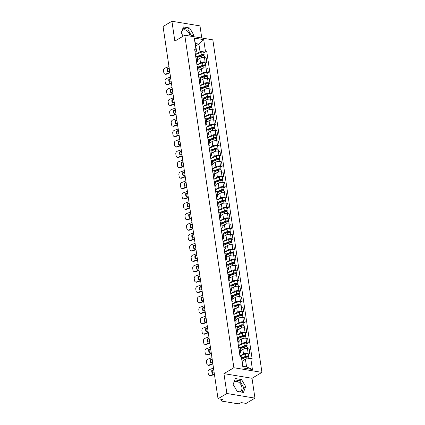 <?xml version="1.0" encoding="UTF-8"?>
<svg xmlns="http://www.w3.org/2000/svg" width="425" height="425" viewBox="0 0 425 425"><rect width="100%" height="100%" fill="white"/><g stroke="black" fill="none" stroke-linecap="round" stroke-linejoin="round"><path stroke-width="0.64" d="M233.893 382.399A5.642 3.937 -120.7 0 1 234.637 381.751A5.642 3.937 -120.7 0 1 239.031 382.447A5.642 3.937 -120.7 0 1 241.899 387.324A5.642 3.937 -120.7 0 1 240.407 391.446A5.642 3.937 -120.7 0 1 239.53 391.786M181.974 30.818A5.642 3.937 -120.7 0 1 182.723 30.17A5.642 3.937 -120.7 0 1 187.112 30.866A5.642 3.937 -120.7 0 1 189.986 35.742A5.642 3.937 -120.7 0 1 190.023 36.077M201.774 38.022L199.984 25.898L171.913 21.25L163.062 26.515L218.03 398.762L226.881 393.492L254.947 398.14L252.014 378.282L261.938 372.38L212.835 39.854L184.769 35.206L233.872 367.731L223.948 373.633L226.881 393.492M254.947 398.14L246.096 403.41L241.129 402.587L239.748 403.405A1.445 0.526 171.6 0 1 237.734 403.75L221.85 401.12A1.445 0.526 171.6 0 1 221.308 400.802L221.08 399.266M171.913 21.25L174.845 41.108L184.769 35.206M221.457 399.325L221.616 400.403L222.998 399.58L218.03 398.762M221.616 400.403A1.445 0.526 171.6 0 0 221.308 400.802M239.939 355.964L243.482 353.855A3.326 1.206 -8.4 0 1 248.115 353.069L249.826 353.35L249.178 348.952L247.467 348.67A3.326 1.206 171.6 0 0 242.834 349.462L240.492 350.853M245.979 345.929L246.038 346.343A0.866 0.313 -8.4 0 0 246.224 346.104A0.866 0.313 -8.4 0 0 245.735 345.897A0.866 0.313 -8.4 0 0 244.858 346.04L240.061 347.958A3.326 1.206 171.6 0 0 238.818 347.236L239.472 351.634A3.326 1.206 -8.4 0 1 240.715 352.368A3.326 1.206 -8.4 0 1 240.003 353.281L239.578 353.531M248.37 354.216L249.826 353.35M238.404 345.573L241.952 343.464A3.326 1.206 -8.4 0 1 246.58 342.672L248.29 342.954L247.642 338.555L245.932 338.273A3.326 1.206 171.6 0 0 241.299 339.065L238.956 340.457M237.761 341.211L237.936 341.238A3.326 1.206 -8.4 0 1 239.179 341.971A3.326 1.206 -8.4 0 1 238.468 342.885L238.042 343.14M246.84 343.82L248.29 342.954M239.179 341.971L238.526 337.572A3.326 1.206 171.6 0 0 237.283 336.839L237.113 336.812M236.868 335.176L240.417 333.067A3.326 1.206 -8.4 0 1 245.044 332.276L246.755 332.562L246.107 328.164L244.396 327.877A3.326 1.206 171.6 0 0 239.764 328.668L237.421 330.066M236.226 330.815L236.401 330.847A3.326 1.206 -8.4 0 1 237.644 331.574A3.326 1.206 -8.4 0 1 236.932 332.488L236.512 332.743M245.305 333.423L246.755 332.562M242.909 325.141L242.967 325.55A0.866 0.313 -8.4 0 0 243.153 325.311A0.866 0.313 -8.4 0 0 242.664 325.104A0.866 0.313 -8.4 0 0 241.788 325.247L236.991 327.165A3.326 1.206 171.6 0 0 235.748 326.448L235.577 326.416M235.333 324.78L238.882 322.671A3.326 1.206 -8.4 0 1 243.509 321.879L245.22 322.166L244.572 317.767L242.861 317.48A3.326 1.206 171.6 0 0 238.228 318.272L235.886 319.669M234.69 320.418L234.866 320.45A3.326 1.206 -8.4 0 1 236.109 321.178A3.326 1.206 -8.4 0 1 235.397 322.092L234.977 322.347M243.769 323.027L245.22 322.166M241.373 314.744L241.437 315.153A0.866 0.313 -8.4 0 0 241.618 314.92A0.866 0.313 -8.4 0 0 241.129 314.707A0.866 0.313 -8.4 0 0 240.252 314.851L235.455 316.774A3.326 1.206 171.6 0 0 234.212 316.051L234.042 316.019M233.798 314.383L237.347 312.274A3.326 1.206 -8.4 0 1 241.974 311.483L243.684 311.769L243.036 307.371L241.326 307.089A3.326 1.206 171.6 0 0 236.693 307.875L234.35 309.272M233.155 310.022L233.33 310.053A3.326 1.206 -8.4 0 1 234.573 310.787A3.326 1.206 -8.4 0 1 233.867 311.7L233.442 311.95M242.234 312.635L243.684 311.769M234.573 310.787L233.925 306.388A3.326 1.206 171.6 0 0 232.682 305.655L232.507 305.628M232.262 303.987L235.811 301.877A3.326 1.206 -8.4 0 1 240.438 301.091L242.149 301.373L241.501 296.974L239.79 296.692A3.326 1.206 171.6 0 0 235.158 297.479L232.815 298.876M231.62 299.63L231.795 299.657A3.326 1.206 -8.4 0 1 233.038 300.39A3.326 1.206 -8.4 0 1 232.332 301.304L231.907 301.553M240.699 302.239L242.149 301.373M238.303 293.951L238.367 294.366A0.866 0.313 -8.4 0 0 238.547 294.127A0.866 0.313 -8.4 0 0 238.058 293.919A0.866 0.313 -8.4 0 0 237.182 294.063L232.385 295.981A3.326 1.206 171.6 0 0 231.147 295.258L230.972 295.232M230.727 293.59L234.276 291.486A3.326 1.206 -8.4 0 1 238.903 290.695L240.614 290.976L239.966 286.578L238.255 286.296A3.326 1.206 171.6 0 0 233.623 287.087L231.28 288.479M230.084 289.234L230.26 289.26A3.326 1.206 -8.4 0 1 231.503 289.993A3.326 1.206 -8.4 0 1 230.796 290.907L230.371 291.157M239.163 291.842L240.614 290.976M231.503 289.993L230.855 285.595A3.326 1.206 171.6 0 0 229.612 284.862L229.436 284.835M229.192 283.199L232.741 281.09A3.326 1.206 -8.4 0 1 237.368 280.298L239.078 280.58L238.43 276.186L236.72 275.899A3.326 1.206 171.6 0 0 232.093 276.691L229.744 278.083M228.549 278.837L228.724 278.864A3.326 1.206 -8.4 0 1 229.968 279.597A3.326 1.206 -8.4 0 1 229.261 280.511L228.836 280.766M237.628 281.446L239.078 280.58M235.232 273.158L235.296 273.572A0.866 0.313 -8.4 0 0 235.477 273.333A0.866 0.313 -8.4 0 0 234.988 273.126A0.866 0.313 -8.4 0 0 234.111 273.27L229.314 275.188A3.326 1.206 171.6 0 0 228.076 274.47L227.901 274.438M227.657 272.802L231.205 270.693A3.326 1.206 -8.4 0 1 235.833 269.902L237.543 270.188L236.895 265.79L235.184 265.503A3.326 1.206 171.6 0 0 230.557 266.294L228.209 267.692M227.014 268.441L227.189 268.473A3.326 1.206 -8.4 0 1 228.432 269.2A3.326 1.206 -8.4 0 1 227.726 270.114L227.301 270.369M236.093 271.049L237.543 270.188M233.697 262.767L233.761 263.176A0.866 0.313 -8.4 0 0 233.941 262.942A0.866 0.313 -8.4 0 0 233.452 262.73A0.866 0.313 -8.4 0 0 232.576 262.873L227.779 264.796A3.326 1.206 171.6 0 0 226.541 264.074L226.366 264.042M226.121 262.406L229.67 260.297A3.326 1.206 -8.4 0 1 234.297 259.505L236.008 259.792L235.36 255.393L233.649 255.112A3.326 1.206 171.6 0 0 229.022 255.898L226.674 257.295M225.478 258.044L225.654 258.076A3.326 1.206 -8.4 0 1 226.897 258.809A3.326 1.206 -8.4 0 1 226.19 259.723L225.765 259.973M234.558 260.658L236.008 259.792M226.897 258.809L226.249 254.41A3.326 1.206 171.6 0 0 225.006 253.677L224.83 253.645M224.591 252.009L228.135 249.9A3.326 1.206 -8.4 0 1 232.762 249.114L234.472 249.395L233.824 244.997L232.114 244.715A3.326 1.206 171.6 0 0 227.487 245.501L225.138 246.898M223.943 247.653L224.118 247.679A3.326 1.206 -8.4 0 1 225.362 248.413A3.326 1.206 -8.4 0 1 224.655 249.326L224.23 249.576M233.022 250.261L234.472 249.395M230.626 241.974L230.69 242.388A0.866 0.313 -8.4 0 0 230.876 242.149A0.866 0.313 -8.4 0 0 230.382 241.942A0.866 0.313 -8.4 0 0 229.505 242.085L224.713 244.003A3.326 1.206 171.6 0 0 223.47 243.281L223.295 243.254M223.056 241.613L226.599 239.503A3.326 1.206 -8.4 0 1 231.227 238.717L232.942 238.999L232.289 234.6L230.578 234.318A3.326 1.206 171.6 0 0 225.951 235.11L223.603 236.502M222.408 237.256L222.583 237.283A3.326 1.206 -8.4 0 1 223.826 238.016A3.326 1.206 -8.4 0 1 223.12 238.93L222.695 239.179M231.487 239.865L232.942 238.999M229.091 231.577L229.155 231.992A0.866 0.313 -8.4 0 0 229.341 231.752A0.866 0.313 -8.4 0 0 228.847 231.545A0.866 0.313 -8.4 0 0 227.97 231.689L223.178 233.607A3.326 1.206 171.6 0 0 221.935 232.884L221.76 232.857M221.521 231.221L225.064 229.112A3.326 1.206 -8.4 0 1 229.691 228.321L231.407 228.602L230.754 224.203L229.043 223.922A3.326 1.206 171.6 0 0 224.416 224.713L222.068 226.105M220.873 226.86L221.048 226.886A3.326 1.206 -8.4 0 1 222.291 227.619A3.326 1.206 -8.4 0 1 221.584 228.533L221.159 228.788M229.952 229.468L231.407 228.602M222.291 227.619L221.643 223.221A3.326 1.206 171.6 0 0 220.4 222.488L220.224 222.461M219.985 220.825L223.529 218.716A3.326 1.206 -8.4 0 1 228.156 217.924L229.872 218.211L229.218 213.812L227.508 213.525A3.326 1.206 171.6 0 0 222.881 214.317L220.532 215.714M219.337 216.463L219.512 216.495A3.326 1.206 -8.4 0 1 220.756 217.223A3.326 1.206 -8.4 0 1 220.049 218.137L219.624 218.392M228.416 219.072L229.872 218.211M226.02 210.789L226.084 211.198A0.866 0.313 -8.4 0 0 226.27 210.959A0.866 0.313 -8.4 0 0 225.776 210.752A0.866 0.313 -8.4 0 0 224.899 210.896L220.107 212.813A3.326 1.206 171.6 0 0 218.864 212.096L218.689 212.064M218.45 210.428L221.993 208.319A3.326 1.206 -8.4 0 1 226.621 207.528L228.337 207.814L227.683 203.416L225.972 203.129A3.326 1.206 171.6 0 0 221.345 203.92L218.997 205.317M217.802 206.067L217.977 206.098A3.326 1.206 -8.4 0 1 219.22 206.826A3.326 1.206 -8.4 0 1 218.514 207.74L218.089 207.995M226.881 208.675L228.337 207.814M224.485 200.393L224.549 200.807A0.866 0.313 -8.4 0 0 224.735 200.568A0.866 0.313 -8.4 0 0 224.241 200.361A0.866 0.313 -8.4 0 0 223.364 200.504L218.572 202.422A3.326 1.206 171.6 0 0 217.329 201.7L217.154 201.668M216.915 200.032L220.458 197.923A3.326 1.206 -8.4 0 1 225.085 197.136L226.801 197.418L226.148 193.019L224.437 192.738A3.326 1.206 171.6 0 0 219.81 193.524L217.462 194.921M216.272 195.67L216.442 195.702A3.326 1.206 -8.4 0 1 217.685 196.435A3.326 1.206 -8.4 0 1 216.978 197.349L216.553 197.598M225.346 198.284L226.801 197.418M217.685 196.435L217.037 192.036A3.326 1.206 171.6 0 0 215.794 191.303L215.618 191.277M215.379 189.635L218.923 187.526A3.326 1.206 -8.4 0 1 223.55 186.74L225.266 187.021L224.613 182.623L222.902 182.341A3.326 1.206 171.6 0 0 218.275 183.127L215.927 184.524M214.737 185.279L214.907 185.305A3.326 1.206 -8.4 0 1 216.15 186.038A3.326 1.206 -8.4 0 1 215.443 186.952L215.018 187.202M223.81 187.887L225.266 187.021M221.42 179.6L221.478 180.014A0.866 0.313 -8.4 0 0 221.664 179.775A0.866 0.313 -8.4 0 0 221.17 179.568A0.866 0.313 -8.4 0 0 220.293 179.711L215.502 181.629A3.326 1.206 171.6 0 0 214.258 180.907L214.083 180.88M213.844 179.244L217.387 177.135A3.326 1.206 -8.4 0 1 222.02 176.343L223.731 176.625L223.083 172.226L221.367 171.944A3.326 1.206 171.6 0 0 216.739 172.736L214.391 174.128M213.201 174.882L213.371 174.909A3.326 1.206 -8.4 0 1 214.614 175.642A3.326 1.206 -8.4 0 1 213.908 176.556L213.483 176.811M222.275 177.491L223.731 176.625M214.614 175.642L213.966 171.243A3.326 1.206 171.6 0 0 212.723 170.51L212.548 170.483M212.309 168.847L215.852 166.738A3.326 1.206 -8.4 0 1 220.485 165.947L222.195 166.228L221.547 161.835L219.831 161.548A3.326 1.206 171.6 0 0 215.204 162.339L212.856 163.737M211.666 164.486L211.836 164.512A3.326 1.206 -8.4 0 1 213.079 165.245A3.326 1.206 -8.4 0 1 212.373 166.159L211.947 166.414M220.74 167.094L222.195 166.228M218.349 158.807L218.407 159.221A0.866 0.313 -8.4 0 0 218.593 158.982A0.866 0.313 -8.4 0 0 218.099 158.775A0.866 0.313 -8.4 0 0 217.223 158.918L212.431 160.836A3.326 1.206 171.6 0 0 211.188 160.119L211.012 160.087M210.773 158.451L214.317 156.342A3.326 1.206 -8.4 0 1 218.949 155.55L220.66 155.837L220.012 151.438L218.296 151.151A3.326 1.206 171.6 0 0 213.669 151.943L211.321 153.34M210.131 154.089L210.301 154.121A3.326 1.206 -8.4 0 1 211.544 154.849A3.326 1.206 -8.4 0 1 210.837 155.762L210.412 156.018M219.204 156.697L220.66 155.837M216.814 148.415L216.872 148.824A0.866 0.313 -8.4 0 0 217.058 148.591A0.866 0.313 -8.4 0 0 216.569 148.378A0.866 0.313 -8.4 0 0 215.693 148.522L210.896 150.445A3.326 1.206 171.6 0 0 209.653 149.722L209.477 149.69M209.238 148.054L212.782 145.945A3.326 1.206 -8.4 0 1 217.414 145.153L219.125 145.44L218.477 141.042L216.761 140.76A3.326 1.206 171.6 0 0 212.133 141.546L209.785 142.943M208.595 143.692L208.765 143.724A3.326 1.206 -8.4 0 1 210.014 144.458A3.326 1.206 -8.4 0 1 209.302 145.371L208.877 145.621M217.669 146.306L219.125 145.44M210.014 144.458L209.36 140.059A3.326 1.206 171.6 0 0 208.117 139.326L207.942 139.299M207.703 137.657L211.246 135.548A3.326 1.206 -8.4 0 1 215.879 134.762L217.589 135.044L216.941 130.645L215.225 130.363A3.326 1.206 171.6 0 0 210.598 131.15L208.255 132.547M207.06 133.301L207.235 133.328A3.326 1.206 -8.4 0 1 208.478 134.061A3.326 1.206 -8.4 0 1 207.767 134.975L207.342 135.224M216.134 135.91L217.589 135.044M213.743 127.622L213.802 128.037A0.866 0.313 -8.4 0 0 213.988 127.797A0.866 0.313 -8.4 0 0 213.499 127.59A0.866 0.313 -8.4 0 0 212.622 127.734L207.825 129.652A3.326 1.206 171.6 0 0 206.582 128.929L206.412 128.903M206.167 127.261L209.711 125.152A3.326 1.206 -8.4 0 1 214.343 124.366L216.054 124.647L215.406 120.248L213.69 119.967A3.326 1.206 171.6 0 0 209.063 120.758L206.72 122.15M205.525 122.905L205.7 122.931A3.326 1.206 -8.4 0 1 206.943 123.664A3.326 1.206 -8.4 0 1 206.231 124.578L205.806 124.828M214.598 125.513L216.054 124.647M212.208 117.226L212.266 117.64A0.866 0.313 -8.4 0 0 212.452 117.401A0.866 0.313 -8.4 0 0 211.963 117.194A0.866 0.313 -8.4 0 0 211.087 117.337L206.29 119.255A3.326 1.206 171.6 0 0 205.047 118.532L204.877 118.506M204.632 116.87L208.176 114.761A3.326 1.206 -8.4 0 1 212.808 113.969L214.519 114.251L213.871 109.852L212.16 109.57A3.326 1.206 171.6 0 0 207.528 110.362L205.185 111.754M203.989 112.508L204.165 112.535A3.326 1.206 -8.4 0 1 205.408 113.268A3.326 1.206 -8.4 0 1 204.696 114.182L204.271 114.437M213.063 115.117L214.519 114.251M205.408 113.268L204.754 108.869A3.326 1.206 171.6 0 0 203.511 108.136L203.341 108.109M203.097 106.473L206.64 104.364A3.326 1.206 -8.4 0 1 211.273 103.573L212.983 103.859L212.335 99.461L210.625 99.174A3.326 1.206 171.6 0 0 205.992 99.965L203.649 101.363M202.454 102.112L202.629 102.143A3.326 1.206 -8.4 0 1 203.873 102.871A3.326 1.206 -8.4 0 1 203.161 103.785L202.736 104.04M211.528 104.72L212.983 103.859M209.137 96.438L209.196 96.847A0.866 0.313 -8.4 0 0 209.382 96.608A0.866 0.313 -8.4 0 0 208.893 96.401A0.866 0.313 -8.4 0 0 208.016 96.544L203.219 98.467A3.326 1.206 171.6 0 0 201.976 97.745L201.806 97.713M201.562 96.077L205.11 93.968A3.326 1.206 -8.4 0 1 209.738 93.176L211.448 93.463L210.8 89.064L209.089 88.777A3.326 1.206 171.6 0 0 204.457 89.569L202.114 90.966M200.919 91.715L201.094 91.747A3.326 1.206 -8.4 0 1 202.337 92.475A3.326 1.206 -8.4 0 1 201.625 93.388L201.206 93.643M209.998 94.323L211.448 93.463M207.602 86.041L207.66 86.456A0.866 0.313 -8.4 0 0 207.846 86.217A0.866 0.313 -8.4 0 0 207.357 86.009A0.866 0.313 -8.4 0 0 206.481 86.153L201.684 88.071A3.326 1.206 171.6 0 0 200.441 87.348L200.271 87.316M200.026 85.68L203.575 83.571A3.326 1.206 -8.4 0 1 208.202 82.785L209.913 83.066L209.265 78.668L207.554 78.386A3.326 1.206 171.6 0 0 202.922 79.172L200.579 80.569M199.383 81.324L199.559 81.35A3.326 1.206 -8.4 0 1 200.802 82.083A3.326 1.206 -8.4 0 1 200.09 82.997L199.67 83.247M208.462 83.932L209.913 83.066M200.802 82.083L200.154 77.685A3.326 1.206 171.6 0 0 198.905 76.952L198.735 76.925M198.491 75.283L202.04 73.174A3.326 1.206 -8.4 0 1 206.667 72.388L208.377 72.67L207.729 68.271L206.019 67.989A3.326 1.206 171.6 0 0 201.386 68.776L199.043 70.173M197.848 70.927L198.023 70.954A3.326 1.206 -8.4 0 1 199.267 71.687A3.326 1.206 -8.4 0 1 198.56 72.601L198.135 72.85M206.927 73.536L208.377 72.67M204.531 65.248L204.595 65.662A0.866 0.313 -8.4 0 0 204.776 65.423A0.866 0.313 -8.4 0 0 204.287 65.216A0.866 0.313 -8.4 0 0 203.41 65.36L198.613 67.278A3.326 1.206 171.6 0 0 197.375 66.555L197.2 66.528M196.956 64.892L200.504 62.783A3.326 1.206 -8.4 0 1 205.132 61.992L206.842 62.273L206.194 57.874L204.483 57.593A3.326 1.206 171.6 0 0 199.851 58.384L197.508 59.776M196.313 60.531L196.488 60.557A3.326 1.206 -8.4 0 1 197.731 61.29A3.326 1.206 -8.4 0 1 197.025 62.204L196.6 62.459M205.392 63.139L206.842 62.273M197.731 61.29L197.083 56.892A3.326 1.206 171.6 0 0 195.84 56.158L195.665 56.132M245.438 359.221L250.771 358.307L252.423 369.506L242.994 367.944L241.342 356.745L243.089 366.308L246.569 366.881L245.438 359.221L242.319 361.075M195.782 45.943L198.905 44.088L195.426 43.509L196.557 51.175L195.941 49.279L194.618 49.061L240.024 356.527L241.342 356.745M195.941 49.279L194.283 38.08L203.713 39.647L205.371 50.841L200.037 51.749L198.905 44.088L203.713 39.647M250.771 358.307L252.089 358.53L206.688 51.058L205.371 50.841M261.938 372.38L233.872 367.731M252.014 378.282L223.948 373.633M235.312 378.537L233.134 384.45L237.214 391.398L243.467 392.434L245.645 386.527L241.57 379.578L235.312 378.537M193.12 36.587L193.731 34.94L189.651 27.992L183.398 26.956L181.22 32.868L183.154 36.167M195.42 54.496L200.037 51.749M196.557 51.175L195.064 52.062M203.857 52.742L206.688 51.058M252.423 369.506L246.569 366.881M242.994 367.944L243.089 366.308M195.426 43.509L194.283 38.08M242.091 392.211L243.775 387.637L239.7 380.688L234.823 379.881M239.7 380.688L241.57 379.578M243.775 387.637L245.645 386.527M191.744 36.359L187.781 29.102L182.904 28.294M187.781 29.102L189.651 27.992M191.861 36.051L193.731 34.94M214.173 372.672L212.303 373.362A4.484 3.618 113.7 0 1 211.841 370.233L212.351 370.457L213.77 369.931M213.711 369.543L211.841 370.233M212.633 373.246A4.484 3.618 113.7 0 1 212.351 370.457M214.428 374.398L210.933 375.689A2.167 1.748 113.7 0 1 209.764 375.673L209.254 375.45A2.167 1.748 -66.3 0 0 210.423 375.466L210.933 375.689M213.499 368.077L209.552 369.532A2.167 1.748 -66.3 0 0 208.043 372.199L208.33 374.127A2.167 1.748 -66.3 0 0 209.254 375.45M214.375 374.005L210.423 375.466M242.006 358.96L246.006 357.361A1.806 0.659 -8.4 0 1 247.833 357.064A1.806 0.659 -8.4 0 1 248.859 357.494L249.023 358.61M241.836 358.259L246.394 356.437A0.866 0.313 -8.4 0 1 247.27 356.293A0.866 0.313 -8.4 0 1 247.759 356.501A0.866 0.313 -8.4 0 1 247.573 356.74L247.621 357.058M241.708 357.882L245.841 356.23A1.806 0.659 -8.4 0 1 247.669 355.927A1.806 0.659 -8.4 0 1 248.689 356.362A1.806 0.659 -8.4 0 1 248.306 356.862L248.343 357.133M239.95 356.044L245.485 353.828A1.806 0.659 -8.4 0 1 247.313 353.531A1.806 0.659 -8.4 0 1 248.333 353.961L248.689 356.362M247.515 356.325L247.573 356.74L248.306 356.862M212.643 362.281L210.768 362.971A4.484 3.618 113.7 0 1 210.306 359.837L210.816 360.06L212.234 359.534M212.176 359.146L210.306 359.837M211.097 362.849A4.484 3.618 113.7 0 1 210.816 360.06M212.893 364.002L209.398 365.293A2.167 1.748 113.7 0 1 208.229 365.277L207.719 365.054A2.167 1.748 -66.3 0 0 208.887 365.07L209.398 365.293M211.963 357.68L208.016 359.136A2.167 1.748 -66.3 0 0 206.508 361.803L206.794 363.736A2.167 1.748 -66.3 0 0 207.719 365.054M212.84 363.609L208.887 365.07M211.108 351.884L209.238 352.575A4.484 3.618 113.7 0 1 208.771 349.44L209.281 349.663L210.699 349.143M210.646 348.75L208.771 349.44M209.562 352.453A4.484 3.618 113.7 0 1 209.281 349.663M211.358 353.605L207.862 354.896A2.167 1.748 113.7 0 1 206.693 354.886L206.183 354.657A2.167 1.748 -66.3 0 0 207.352 354.673L207.862 354.896M210.428 347.283L206.481 348.744A2.167 1.748 -66.3 0 0 204.972 351.406L205.259 353.34A2.167 1.748 -66.3 0 0 206.183 354.657M211.305 353.217L207.352 354.673M209.573 341.487L207.703 342.178A4.484 3.618 113.7 0 1 207.235 339.044L207.745 339.272L209.164 338.746M209.111 338.353L207.235 339.044M208.027 342.056A4.484 3.618 113.7 0 1 207.745 339.272M209.828 343.209L206.327 344.5A2.167 1.748 113.7 0 1 205.158 344.489L204.653 344.266A2.167 1.748 -66.3 0 0 205.822 344.277L206.327 344.5M208.893 336.887L204.946 338.348A2.167 1.748 -66.3 0 0 203.437 341.009L203.724 342.943A2.167 1.748 -66.3 0 0 204.653 344.266M209.769 342.821L205.822 344.277M240.167 348.686L244.471 346.965A1.806 0.659 -8.4 0 1 246.298 346.667A1.806 0.659 -8.4 0 1 247.323 347.098L247.557 348.686M239.843 347.618L244.306 345.833A1.806 0.659 -8.4 0 1 246.133 345.536A1.806 0.659 -8.4 0 1 247.153 345.966A1.806 0.659 -8.4 0 1 246.771 346.465L246.038 346.343L246.086 346.662M238.414 345.647L243.95 343.432A1.806 0.659 -8.4 0 1 245.778 343.134A1.806 0.659 -8.4 0 1 246.798 343.57L247.153 345.966M246.771 346.465L246.808 346.736M238.632 338.289L242.935 336.568A1.806 0.659 -8.4 0 1 244.763 336.271A1.806 0.659 -8.4 0 1 245.788 336.706L246.022 338.289M238.526 337.562L243.323 335.644A0.866 0.313 -8.4 0 1 244.2 335.5A0.866 0.313 -8.4 0 1 244.688 335.707A0.866 0.313 -8.4 0 1 244.502 335.947L244.55 336.265M238.308 337.222L242.771 335.437A1.806 0.659 -8.4 0 1 244.598 335.139A1.806 0.659 -8.4 0 1 245.618 335.569A1.806 0.659 -8.4 0 1 245.236 336.069L245.273 336.34M236.879 335.251L242.415 333.041A1.806 0.659 -8.4 0 1 244.242 332.738A1.806 0.659 -8.4 0 1 245.268 333.173L245.618 335.569M244.444 335.532L244.502 335.947L245.236 336.069M237.097 327.898L241.4 326.177A1.806 0.659 -8.4 0 1 243.227 325.874A1.806 0.659 -8.4 0 1 244.253 326.31L244.487 327.893M236.773 326.825L241.235 325.04A1.806 0.659 -8.4 0 1 243.063 324.743A1.806 0.659 -8.4 0 1 244.083 325.178A1.806 0.659 -8.4 0 1 243.7 325.672L242.967 325.55L243.015 325.874M235.344 324.859L240.879 322.644A1.806 0.659 -8.4 0 1 242.707 322.341A1.806 0.659 -8.4 0 1 243.732 322.777L244.083 325.178M243.7 325.672L243.738 325.943M208.038 331.091L206.167 331.782A4.484 3.618 113.7 0 1 205.705 328.652L206.21 328.876L207.628 328.35M207.575 327.962L205.705 328.652M206.492 331.659A4.484 3.618 113.7 0 1 206.21 328.876M208.292 332.812L204.792 334.108A2.167 1.748 113.7 0 1 203.623 334.092L203.118 333.869A2.167 1.748 -66.3 0 0 204.287 333.88L204.792 334.108M207.357 326.496L203.41 327.951A2.167 1.748 -66.3 0 0 201.902 330.613L202.188 332.547A2.167 1.748 -66.3 0 0 203.118 333.869M208.234 332.424L204.287 333.88M206.502 320.694L204.632 321.385A4.484 3.618 113.7 0 1 204.17 318.256L204.675 318.479L206.098 317.953M206.04 317.565L204.17 318.256M204.956 321.268A4.484 3.618 113.7 0 1 204.675 318.479M206.757 322.421L203.256 323.712A2.167 1.748 113.7 0 1 202.087 323.696L201.583 323.473A2.167 1.748 -66.3 0 0 202.752 323.489L203.256 323.712M205.822 316.099L201.875 317.555A2.167 1.748 -66.3 0 0 200.366 320.222L200.653 322.15A2.167 1.748 -66.3 0 0 201.583 323.473M206.699 322.028L202.752 323.489M235.567 317.502L239.865 315.78A1.806 0.659 -8.4 0 1 241.692 315.478A1.806 0.659 -8.4 0 1 242.718 315.913L242.951 317.496M235.238 316.434L239.7 314.643A1.806 0.659 -8.4 0 1 241.528 314.346A1.806 0.659 -8.4 0 1 242.548 314.782A1.806 0.659 -8.4 0 1 242.165 315.276L241.437 315.153L241.48 315.478M233.808 314.463L239.344 312.248A1.806 0.659 -8.4 0 1 241.172 311.95A1.806 0.659 -8.4 0 1 242.197 312.38L242.548 314.782M242.165 315.276L242.202 315.547M234.032 307.105L238.335 305.384A1.806 0.659 -8.4 0 1 240.157 305.086A1.806 0.659 -8.4 0 1 241.182 305.517L241.416 307.1M233.92 306.377L238.717 304.459A0.866 0.313 -8.4 0 1 239.594 304.316A0.866 0.313 -8.4 0 1 240.083 304.523A0.866 0.313 -8.4 0 1 239.902 304.762L239.944 305.081M233.702 306.037L238.165 304.252A1.806 0.659 -8.4 0 1 239.992 303.949A1.806 0.659 -8.4 0 1 241.012 304.385A1.806 0.659 -8.4 0 1 240.63 304.879L240.667 305.155M232.273 304.066L237.809 301.851A1.806 0.659 -8.4 0 1 239.636 301.553A1.806 0.659 -8.4 0 1 240.662 301.984L241.012 304.385M239.838 304.348L239.902 304.762L240.63 304.879M204.967 310.303L203.097 310.988A4.484 3.618 113.7 0 1 202.635 307.859L203.139 308.082L204.563 307.557M204.505 307.169L202.635 307.859M203.421 310.872A4.484 3.618 113.7 0 1 203.139 308.082M205.222 312.024L201.721 313.315A2.167 1.748 113.7 0 1 200.552 313.299L200.048 313.076A2.167 1.748 -66.3 0 0 201.216 313.092L201.721 313.315M204.287 305.703L200.34 307.158A2.167 1.748 -66.3 0 0 198.836 309.825L199.118 311.759A2.167 1.748 -66.3 0 0 200.048 313.076M205.163 311.631L201.216 313.092M203.432 299.907L201.562 300.597A4.484 3.618 113.7 0 1 201.099 297.463L201.604 297.686L203.028 297.165M202.969 296.772L201.099 297.463M201.886 300.475A4.484 3.618 113.7 0 1 201.604 297.686M203.687 301.628L200.186 302.919A2.167 1.748 113.7 0 1 199.017 302.903L198.512 302.68A2.167 1.748 -66.3 0 0 199.681 302.696L200.186 302.919M202.752 295.306L198.804 296.767A2.167 1.748 -66.3 0 0 197.301 299.428L197.583 301.362A2.167 1.748 -66.3 0 0 198.512 302.68M203.628 301.24L199.681 302.696M201.896 289.51L200.026 290.201A4.484 3.618 113.7 0 1 199.564 287.066L200.069 287.289L201.492 286.769M201.434 286.376L199.564 287.066M200.35 290.078A4.484 3.618 113.7 0 1 200.069 287.289M202.151 291.231L198.65 292.522A2.167 1.748 113.7 0 1 197.482 292.512L196.977 292.288A2.167 1.748 -66.3 0 0 198.146 292.299L198.65 292.522M201.216 284.909L197.269 286.37A2.167 1.748 -66.3 0 0 195.766 289.032L196.047 290.966A2.167 1.748 -66.3 0 0 196.977 292.288M202.093 290.843L198.146 292.299M200.361 279.113L198.491 279.804A4.484 3.618 113.7 0 1 198.029 276.67L198.533 276.898L199.957 276.372M199.899 275.984L198.029 276.67M198.815 279.682A4.484 3.618 113.7 0 1 198.533 276.898M200.616 280.835L197.12 282.126A2.167 1.748 113.7 0 1 195.946 282.115L195.442 281.892A2.167 1.748 -66.3 0 0 196.61 281.902L197.12 282.126M199.681 274.518L195.734 275.974A2.167 1.748 -66.3 0 0 194.23 278.635L194.512 280.569A2.167 1.748 -66.3 0 0 195.442 281.892M200.558 280.447L196.61 281.902M198.826 268.717L196.956 269.408A4.484 3.618 113.7 0 1 196.493 266.278L197.003 266.502L198.422 265.976M198.363 265.588L196.493 266.278M197.28 269.285A4.484 3.618 113.7 0 1 197.003 266.502M199.081 270.443L195.585 271.734A2.167 1.748 113.7 0 1 194.416 271.718L193.906 271.495A2.167 1.748 -66.3 0 0 195.075 271.506L195.585 271.734M198.146 264.122L194.198 265.577A2.167 1.748 -66.3 0 0 192.695 268.244L192.977 270.173A2.167 1.748 -66.3 0 0 193.906 271.495M199.022 270.05L195.075 271.506M197.29 258.32L195.42 259.011A4.484 3.618 113.7 0 1 194.958 255.882L195.468 256.105L196.887 255.579M196.828 255.191L194.958 255.882M195.744 258.894A4.484 3.618 113.7 0 1 195.468 256.105M197.545 260.047L194.05 261.338A2.167 1.748 113.7 0 1 192.881 261.322L192.371 261.099A2.167 1.748 -66.3 0 0 193.54 261.115L194.05 261.338M196.61 253.725L192.663 255.181A2.167 1.748 -66.3 0 0 191.16 257.848L191.441 259.776A2.167 1.748 -66.3 0 0 192.371 261.099M197.487 259.654L193.54 261.115M195.755 247.929L193.885 248.62A4.484 3.618 113.7 0 1 193.423 245.485L193.933 245.708L195.351 245.188M195.293 244.795L193.423 245.485M194.214 248.498A4.484 3.618 113.7 0 1 193.933 245.708M196.01 249.65L192.514 250.941A2.167 1.748 113.7 0 1 191.346 250.925L190.836 250.702A2.167 1.748 -66.3 0 0 192.004 250.718L192.514 250.941M195.075 243.328L191.128 244.784A2.167 1.748 -66.3 0 0 189.624 247.451L189.906 249.385A2.167 1.748 -66.3 0 0 190.836 250.702M195.952 249.257L192.004 250.718M194.22 237.532L192.35 238.223A4.484 3.618 113.7 0 1 191.887 235.089L192.398 235.312L193.816 234.791M193.758 234.398L191.887 235.089M192.679 238.101A4.484 3.618 113.7 0 1 192.398 235.312M194.475 239.254L190.979 240.545A2.167 1.748 113.7 0 1 189.81 240.534L189.3 240.306A2.167 1.748 -66.3 0 0 190.469 240.322L190.979 240.545M193.54 232.932L189.593 234.393A2.167 1.748 -66.3 0 0 188.089 237.054L188.376 238.988A2.167 1.748 -66.3 0 0 189.3 240.306M194.416 238.866L190.469 240.322M232.496 296.708L236.799 294.987A1.806 0.659 -8.4 0 1 238.622 294.69A1.806 0.659 -8.4 0 1 239.647 295.12L239.881 296.708M232.167 295.641L236.629 293.856A1.806 0.659 -8.4 0 1 238.457 293.558A1.806 0.659 -8.4 0 1 239.477 293.988A1.806 0.659 -8.4 0 1 239.094 294.488L238.367 294.366L238.409 294.684M230.738 293.67L236.273 291.454A1.806 0.659 -8.4 0 1 238.101 291.157A1.806 0.659 -8.4 0 1 239.126 291.592L239.477 293.988M239.094 294.488L239.137 294.759M230.961 286.312L235.264 284.591A1.806 0.659 -8.4 0 1 237.086 284.293A1.806 0.659 -8.4 0 1 238.112 284.729L238.345 286.312M230.849 285.584L235.647 283.666A0.866 0.313 -8.4 0 1 236.523 283.523A0.866 0.313 -8.4 0 1 237.012 283.73A0.866 0.313 -8.4 0 1 236.831 283.969L236.879 284.288M230.632 285.244L235.094 283.459A1.806 0.659 -8.4 0 1 236.922 283.162A1.806 0.659 -8.4 0 1 237.942 283.592A1.806 0.659 -8.4 0 1 237.559 284.091L237.602 284.362M229.208 283.273L234.738 281.058A1.806 0.659 -8.4 0 1 236.566 280.76A1.806 0.659 -8.4 0 1 237.591 281.196L237.942 283.592M236.768 283.555L236.831 283.969L237.559 284.091M229.426 275.921L233.729 274.194A1.806 0.659 -8.4 0 1 235.551 273.897A1.806 0.659 -8.4 0 1 236.576 274.332L236.81 275.915M229.096 274.848L233.559 273.062A1.806 0.659 -8.4 0 1 235.386 272.765A1.806 0.659 -8.4 0 1 236.406 273.201A1.806 0.659 -8.4 0 1 236.024 273.695L235.296 273.572L235.344 273.891M227.673 272.882L233.203 270.667A1.806 0.659 -8.4 0 1 235.03 270.364A1.806 0.659 -8.4 0 1 236.056 270.799L236.406 273.201M236.024 273.695L236.066 273.966M227.89 265.524L232.193 263.803A1.806 0.659 -8.4 0 1 234.016 263.5A1.806 0.659 -8.4 0 1 235.041 263.936L235.275 265.519M227.561 264.456L232.023 262.666A1.806 0.659 -8.4 0 1 233.851 262.368A1.806 0.659 -8.4 0 1 234.876 262.804A1.806 0.659 -8.4 0 1 234.488 263.298L233.761 263.176L233.808 263.5M226.137 262.485L231.673 260.27A1.806 0.659 -8.4 0 1 233.495 259.973A1.806 0.659 -8.4 0 1 234.52 260.403L234.876 262.804M234.488 263.298L234.531 263.569M226.355 255.127L230.658 253.406A1.806 0.659 -8.4 0 1 232.48 253.109A1.806 0.659 -8.4 0 1 233.506 253.539L233.739 255.122M226.243 254.4L231.041 252.482A0.866 0.313 -8.4 0 1 231.917 252.338A0.866 0.313 -8.4 0 1 232.411 252.546A0.866 0.313 -8.4 0 1 232.225 252.785L232.273 253.103M226.026 254.06L230.488 252.275A1.806 0.659 -8.4 0 1 232.316 251.972A1.806 0.659 -8.4 0 1 233.341 252.407A1.806 0.659 -8.4 0 1 232.953 252.902L232.996 253.178M224.602 252.089L230.137 249.873A1.806 0.659 -8.4 0 1 231.96 249.576A1.806 0.659 -8.4 0 1 232.985 250.006L233.341 252.407M232.162 252.37L232.225 252.785L232.953 252.902M224.82 244.731L229.123 243.01A1.806 0.659 -8.4 0 1 230.95 242.712A1.806 0.659 -8.4 0 1 231.97 243.143L232.204 244.731M224.49 243.663L228.953 241.878A1.806 0.659 -8.4 0 1 230.78 241.581A1.806 0.659 -8.4 0 1 231.806 242.011A1.806 0.659 -8.4 0 1 231.418 242.51L230.69 242.388L230.738 242.707M223.067 241.692L228.602 239.477A1.806 0.659 -8.4 0 1 230.424 239.179A1.806 0.659 -8.4 0 1 231.45 239.61L231.806 242.011M231.418 242.51L231.46 242.781M223.284 234.334L227.587 232.613A1.806 0.659 -8.4 0 1 229.415 232.316A1.806 0.659 -8.4 0 1 230.435 232.746L230.669 234.334M222.955 233.267L227.417 231.482A1.806 0.659 -8.4 0 1 229.245 231.184A1.806 0.659 -8.4 0 1 230.27 231.614A1.806 0.659 -8.4 0 1 229.883 232.114L229.155 231.992L229.202 232.31M221.531 231.296L227.067 229.08A1.806 0.659 -8.4 0 1 228.889 228.783A1.806 0.659 -8.4 0 1 229.914 229.218L230.27 231.614M229.883 232.114L229.925 232.385M221.749 223.938L226.052 222.217A1.806 0.659 -8.4 0 1 227.88 221.919A1.806 0.659 -8.4 0 1 228.9 222.355L229.133 223.938M221.643 223.21L226.435 221.292A0.866 0.313 -8.4 0 1 227.311 221.149A0.866 0.313 -8.4 0 1 227.805 221.356A0.866 0.313 -8.4 0 1 227.619 221.595L227.667 221.914M221.42 222.87L225.882 221.085A1.806 0.659 -8.4 0 1 227.71 220.788A1.806 0.659 -8.4 0 1 228.735 221.218A1.806 0.659 -8.4 0 1 228.347 221.717L228.39 221.988M219.996 220.899L225.532 218.689A1.806 0.659 -8.4 0 1 227.354 218.386A1.806 0.659 -8.4 0 1 228.379 218.822L228.735 221.218M227.556 221.181L227.619 221.595L228.347 221.717M192.684 227.136L190.814 227.827A4.484 3.618 113.7 0 1 190.352 224.692L190.862 224.921L192.281 224.395M192.222 224.002L190.352 224.692M191.144 227.704A4.484 3.618 113.7 0 1 190.862 224.921M192.939 228.857L189.444 230.148A2.167 1.748 113.7 0 1 188.275 230.137L187.765 229.914A2.167 1.748 -66.3 0 0 188.934 229.925L189.444 230.148M192.004 222.535L188.057 223.996A2.167 1.748 -66.3 0 0 186.554 226.658L186.841 228.592A2.167 1.748 -66.3 0 0 187.765 229.914M192.881 228.469L188.934 229.925M191.149 216.739L189.279 217.43A4.484 3.618 113.7 0 1 188.817 214.301L189.327 214.524L190.745 213.998M190.687 213.61L188.817 214.301M189.608 217.308A4.484 3.618 113.7 0 1 189.327 214.524M191.404 218.466L187.908 219.757A2.167 1.748 113.7 0 1 186.74 219.741L186.23 219.518A2.167 1.748 -66.3 0 0 187.398 219.528L187.908 219.757M190.469 212.144L186.522 213.6A2.167 1.748 -66.3 0 0 185.018 216.261L185.305 218.195A2.167 1.748 -66.3 0 0 186.23 219.518M191.346 218.073L187.398 219.528M189.614 206.343L187.744 207.033A4.484 3.618 113.7 0 1 187.282 203.904L187.792 204.127L189.21 203.602M189.152 203.214L187.282 203.904M188.073 206.917A4.484 3.618 113.7 0 1 187.792 204.127M189.869 208.069L186.373 209.36A2.167 1.748 113.7 0 1 185.204 209.344L184.694 209.121A2.167 1.748 -66.3 0 0 185.863 209.137L186.373 209.36M188.934 201.748L184.987 203.203A2.167 1.748 -66.3 0 0 183.483 205.87L183.77 207.798A2.167 1.748 -66.3 0 0 184.694 209.121M189.81 207.676L185.863 209.137M188.078 195.952L186.208 196.642A4.484 3.618 113.7 0 1 185.746 193.508L186.256 193.731L187.675 193.205M187.616 192.817L185.746 193.508M186.538 196.52A4.484 3.618 113.7 0 1 186.256 193.731M188.333 197.673L184.838 198.964A2.167 1.748 113.7 0 1 183.669 198.948L183.159 198.725A2.167 1.748 -66.3 0 0 184.328 198.741L184.838 198.964M187.398 191.351L183.451 192.807A2.167 1.748 -66.3 0 0 181.948 195.473L182.235 197.407A2.167 1.748 -66.3 0 0 183.159 198.725M188.275 197.28L184.328 198.741M186.543 185.555L184.673 186.246A4.484 3.618 113.7 0 1 184.211 183.111L184.721 183.334L186.139 182.814M186.081 182.421L184.211 183.111M185.002 186.123A4.484 3.618 113.7 0 1 184.721 183.334M186.798 187.276L183.303 188.567A2.167 1.748 113.7 0 1 182.134 188.557L181.624 188.328A2.167 1.748 -66.3 0 0 182.792 188.344L183.303 188.567M185.863 180.954L181.916 182.415A2.167 1.748 -66.3 0 0 180.413 185.077L180.699 187.011A2.167 1.748 -66.3 0 0 181.624 188.328M186.74 186.888L182.792 188.344M185.008 175.158L183.138 175.849A4.484 3.618 113.7 0 1 182.676 172.715L183.186 172.938L184.604 172.417M184.546 172.024L182.676 172.715M183.467 175.727A4.484 3.618 113.7 0 1 183.186 172.938M185.263 176.88L181.767 178.171A2.167 1.748 113.7 0 1 180.598 178.16L180.088 177.937A2.167 1.748 -66.3 0 0 181.257 177.947L181.767 178.171M184.328 170.558L180.381 172.019A2.167 1.748 -66.3 0 0 178.877 174.68L179.164 176.614A2.167 1.748 -66.3 0 0 180.088 177.937M185.204 176.492L181.257 177.947M183.472 164.762L181.602 165.452A4.484 3.618 113.7 0 1 181.14 162.323L181.65 162.547L183.069 162.021M183.01 161.633L181.14 162.323M181.932 165.33A4.484 3.618 113.7 0 1 181.65 162.547M183.727 166.483L180.232 167.774A2.167 1.748 113.7 0 1 179.063 167.763L178.553 167.54A2.167 1.748 -66.3 0 0 179.722 167.551L180.232 167.774M182.798 160.167L178.845 161.622A2.167 1.748 -66.3 0 0 177.342 164.284L177.629 166.218A2.167 1.748 -66.3 0 0 178.553 167.54M183.669 166.095L179.722 167.551M181.937 154.365L180.067 155.056A4.484 3.618 113.7 0 1 179.605 151.927L180.115 152.15L181.533 151.624M181.475 151.236L179.605 151.927M180.397 154.939A4.484 3.618 113.7 0 1 180.115 152.15M182.192 156.092L178.697 157.383A2.167 1.748 113.7 0 1 177.528 157.367L177.018 157.144A2.167 1.748 -66.3 0 0 178.187 157.16L178.697 157.383M181.262 149.77L177.31 151.226A2.167 1.748 -66.3 0 0 175.807 153.893L176.093 155.821A2.167 1.748 -66.3 0 0 177.018 157.144M182.134 155.699L178.187 157.16M180.402 143.969L178.532 144.659A4.484 3.618 113.7 0 1 178.07 141.53L178.58 141.753L179.998 141.227M179.94 140.84L178.07 141.53M178.861 144.542A4.484 3.618 113.7 0 1 178.58 141.753M180.657 145.695L177.161 146.986A2.167 1.748 113.7 0 1 175.992 146.97L175.482 146.747A2.167 1.748 -66.3 0 0 176.651 146.763L177.161 146.986M179.727 139.373L175.775 140.829A2.167 1.748 -66.3 0 0 174.271 143.496L174.558 145.424A2.167 1.748 -66.3 0 0 175.482 146.747M180.598 145.302L176.651 146.763M178.867 133.577L176.997 134.268A4.484 3.618 113.7 0 1 176.534 131.134L177.044 131.357L178.463 130.836M178.404 130.443L176.534 131.134M177.326 134.146A4.484 3.618 113.7 0 1 177.044 131.357M179.122 135.299L175.626 136.59A2.167 1.748 113.7 0 1 174.457 136.574L173.947 136.351A2.167 1.748 -66.3 0 0 175.116 136.367L175.626 136.59M178.192 128.977L174.245 130.438A2.167 1.748 -66.3 0 0 172.736 133.099L173.023 135.033A2.167 1.748 -66.3 0 0 173.947 136.351M179.068 134.911L175.116 136.367M177.337 123.181L175.461 123.872A4.484 3.618 113.7 0 1 174.999 120.737L175.509 120.96L176.928 120.44M176.869 120.047L174.999 120.737M175.791 123.749A4.484 3.618 113.7 0 1 175.509 120.96M177.586 124.902L174.091 126.193A2.167 1.748 113.7 0 1 172.922 126.183L172.412 125.954A2.167 1.748 -66.3 0 0 173.581 125.97L174.091 126.193M176.657 118.58L172.709 120.041A2.167 1.748 -66.3 0 0 171.201 122.703L171.488 124.637A2.167 1.748 -66.3 0 0 172.412 125.954M177.533 124.514L173.581 125.97M175.801 112.784L173.926 113.475A4.484 3.618 113.7 0 1 173.464 110.341L173.974 110.569L175.392 110.043M175.339 109.65L173.464 110.341M174.255 113.353A4.484 3.618 113.7 0 1 173.974 110.569M176.051 114.506L172.555 115.797A2.167 1.748 113.7 0 1 171.387 115.786L170.877 115.563A2.167 1.748 -66.3 0 0 172.045 115.573L172.555 115.797M175.121 108.184L171.174 109.645A2.167 1.748 -66.3 0 0 169.665 112.306L169.952 114.24A2.167 1.748 -66.3 0 0 170.877 115.563M175.998 114.118L172.045 115.573M174.266 102.388L172.396 103.078A4.484 3.618 113.7 0 1 171.928 99.949L172.438 100.172L173.857 99.647M173.804 99.259L171.928 99.949M172.72 102.956A4.484 3.618 113.7 0 1 172.438 100.172M174.516 104.114L171.02 105.405A2.167 1.748 113.7 0 1 169.851 105.389L169.341 105.166A2.167 1.748 -66.3 0 0 170.51 105.177L171.02 105.405M173.586 97.793L169.639 99.248A2.167 1.748 -66.3 0 0 168.13 101.91L168.417 103.843A2.167 1.748 -66.3 0 0 169.341 105.166M174.462 103.721L170.51 105.177M172.731 91.991L170.861 92.682A4.484 3.618 113.7 0 1 170.398 89.553L170.903 89.776L172.322 89.25M172.268 88.862L170.398 89.553M171.185 92.565A4.484 3.618 113.7 0 1 170.903 89.776M172.986 93.718L169.485 95.009A2.167 1.748 113.7 0 1 168.316 94.993L167.811 94.77A2.167 1.748 -66.3 0 0 168.98 94.786L169.485 95.009M172.051 87.396L168.103 88.852A2.167 1.748 -66.3 0 0 166.595 91.518L166.882 93.447A2.167 1.748 -66.3 0 0 167.811 94.77M172.927 93.325L168.98 94.786M171.195 81.6L169.325 82.291A4.484 3.618 113.7 0 1 168.863 79.156L169.368 79.379L170.786 78.853M170.733 78.466L168.863 79.156M169.649 82.168A4.484 3.618 113.7 0 1 169.368 79.379M171.45 83.321L167.949 84.612A2.167 1.748 113.7 0 1 166.781 84.596L166.276 84.373A2.167 1.748 -66.3 0 0 167.445 84.389L167.949 84.612M170.515 76.999L166.568 78.455A2.167 1.748 -66.3 0 0 165.059 81.122L165.346 83.056A2.167 1.748 -66.3 0 0 166.276 84.373M171.392 82.928L167.445 84.389M220.214 213.547L224.517 211.825A1.806 0.659 -8.4 0 1 226.344 211.523A1.806 0.659 -8.4 0 1 227.364 211.958L227.598 213.541M219.884 212.473L224.347 210.688A1.806 0.659 -8.4 0 1 226.174 210.391A1.806 0.659 -8.4 0 1 227.2 210.827A1.806 0.659 -8.4 0 1 226.812 211.321L226.084 211.198L226.132 211.523M218.461 210.508L223.996 208.292A1.806 0.659 -8.4 0 1 225.818 207.995A1.806 0.659 -8.4 0 1 226.844 208.425L227.2 210.827M226.812 211.321L226.854 211.592M218.678 203.15L222.982 201.429A1.806 0.659 -8.4 0 1 224.809 201.131A1.806 0.659 -8.4 0 1 225.829 201.562L226.063 203.145M218.349 202.082L222.812 200.292A1.806 0.659 -8.4 0 1 224.639 199.994A1.806 0.659 -8.4 0 1 225.664 200.43A1.806 0.659 -8.4 0 1 225.277 200.924L224.549 200.807L224.597 201.126M216.925 200.111L222.461 197.896A1.806 0.659 -8.4 0 1 224.288 197.598A1.806 0.659 -8.4 0 1 225.308 198.029L225.664 200.43M225.277 200.924L225.319 201.195M217.143 192.753L221.446 191.032A1.806 0.659 -8.4 0 1 223.274 190.735A1.806 0.659 -8.4 0 1 224.294 191.165L224.528 192.748M217.037 192.026L221.829 190.108A0.866 0.313 -8.4 0 1 222.705 189.964A0.866 0.313 -8.4 0 1 223.199 190.172A0.866 0.313 -8.4 0 1 223.013 190.411L223.061 190.729M216.814 191.686L221.276 189.901A1.806 0.659 -8.4 0 1 223.104 189.598A1.806 0.659 -8.4 0 1 224.129 190.033A1.806 0.659 -8.4 0 1 223.741 190.528L223.784 190.804M215.39 189.715L220.926 187.499A1.806 0.659 -8.4 0 1 222.753 187.202A1.806 0.659 -8.4 0 1 223.773 187.632L224.129 190.033M222.955 189.996L223.013 190.411L223.741 190.528M215.608 182.357L219.911 180.636A1.806 0.659 -8.4 0 1 221.738 180.338A1.806 0.659 -8.4 0 1 222.758 180.768L222.992 182.357M215.278 181.289L219.746 179.504A1.806 0.659 -8.4 0 1 221.568 179.207A1.806 0.659 -8.4 0 1 222.594 179.637A1.806 0.659 -8.4 0 1 222.206 180.136L221.478 180.014L221.526 180.333M213.855 179.318L219.39 177.103A1.806 0.659 -8.4 0 1 221.218 176.805A1.806 0.659 -8.4 0 1 222.238 177.241L222.594 179.637M222.206 180.136L222.248 180.407M214.072 171.96L218.376 170.239A1.806 0.659 -8.4 0 1 220.203 169.942A1.806 0.659 -8.4 0 1 221.223 170.377L221.457 171.96M213.966 171.232L218.758 169.315A0.866 0.313 -8.4 0 1 219.635 169.171A0.866 0.313 -8.4 0 1 220.129 169.378A0.866 0.313 -8.4 0 1 219.943 169.617L219.991 169.936M213.748 170.893L218.211 169.107A1.806 0.659 -8.4 0 1 220.033 168.81A1.806 0.659 -8.4 0 1 221.058 169.24A1.806 0.659 -8.4 0 1 220.671 169.74L220.713 170.011M212.319 168.922L217.855 166.706A1.806 0.659 -8.4 0 1 219.683 166.409A1.806 0.659 -8.4 0 1 220.702 166.844L221.058 169.24M219.884 169.203L219.943 169.617L220.671 169.74M212.537 161.569L216.84 159.843A1.806 0.659 -8.4 0 1 218.668 159.545A1.806 0.659 -8.4 0 1 219.688 159.981L219.922 161.564M212.213 160.496L216.676 158.711A1.806 0.659 -8.4 0 1 218.498 158.413A1.806 0.659 -8.4 0 1 219.523 158.849A1.806 0.659 -8.4 0 1 219.141 159.343L218.407 159.221L218.455 159.54M210.784 158.53L216.32 156.315A1.806 0.659 -8.4 0 1 218.147 156.012A1.806 0.659 -8.4 0 1 219.167 156.448L219.523 158.849M219.141 159.343L219.178 159.614M211.002 151.173L215.305 149.451A1.806 0.659 -8.4 0 1 217.133 149.148A1.806 0.659 -8.4 0 1 218.153 149.584L218.392 151.167M210.678 150.105L215.14 148.314A1.806 0.659 -8.4 0 1 216.962 148.017A1.806 0.659 -8.4 0 1 217.988 148.452A1.806 0.659 -8.4 0 1 217.605 148.947L216.872 148.824L216.92 149.148M209.249 148.134L214.784 145.918A1.806 0.659 -8.4 0 1 216.612 145.621A1.806 0.659 -8.4 0 1 217.632 146.051L217.988 148.452M217.605 148.947L217.643 149.218M209.467 140.776L213.77 139.055A1.806 0.659 -8.4 0 1 215.597 138.757A1.806 0.659 -8.4 0 1 216.623 139.188L216.856 140.771M209.36 140.048L214.157 138.13A0.866 0.313 -8.4 0 1 215.034 137.987A0.866 0.313 -8.4 0 1 215.523 138.194A0.866 0.313 -8.4 0 1 215.337 138.433L215.385 138.752M209.143 139.708L213.605 137.923A1.806 0.659 -8.4 0 1 215.427 137.62A1.806 0.659 -8.4 0 1 216.452 138.056A1.806 0.659 -8.4 0 1 216.07 138.55L216.107 138.826M207.713 137.737L213.249 135.522A1.806 0.659 -8.4 0 1 215.077 135.224A1.806 0.659 -8.4 0 1 216.097 135.655L216.452 138.056M215.278 138.019L215.337 138.433L216.07 138.55M207.931 130.379L212.234 128.658A1.806 0.659 -8.4 0 1 214.062 128.361A1.806 0.659 -8.4 0 1 215.087 128.791L215.321 130.379M207.607 129.312L212.07 127.527A1.806 0.659 -8.4 0 1 213.897 127.229A1.806 0.659 -8.4 0 1 214.917 127.659A1.806 0.659 -8.4 0 1 214.535 128.159L213.802 128.037L213.849 128.355M206.178 127.341L211.714 125.125A1.806 0.659 -8.4 0 1 213.541 124.828A1.806 0.659 -8.4 0 1 214.561 125.263L214.917 127.659M214.535 128.159L214.572 128.43M206.396 119.983L210.699 118.262A1.806 0.659 -8.4 0 1 212.527 117.964A1.806 0.659 -8.4 0 1 213.552 118.4L213.786 119.983M206.072 118.915L210.534 117.13A1.806 0.659 -8.4 0 1 212.362 116.832A1.806 0.659 -8.4 0 1 213.382 117.263A1.806 0.659 -8.4 0 1 212.999 117.762L212.266 117.64L212.314 117.959M204.643 116.944L210.178 114.729A1.806 0.659 -8.4 0 1 212.006 114.431A1.806 0.659 -8.4 0 1 213.026 114.867L213.382 117.263M212.999 117.762L213.037 118.033M204.861 109.586L209.164 107.865A1.806 0.659 -8.4 0 1 210.991 107.567A1.806 0.659 -8.4 0 1 212.017 108.003L212.25 109.586M204.754 108.858L209.552 106.941A0.866 0.313 -8.4 0 1 210.428 106.797A0.866 0.313 -8.4 0 1 210.917 107.004A0.866 0.313 -8.4 0 1 210.731 107.243L210.779 107.562M204.537 108.518L208.999 106.733A1.806 0.659 -8.4 0 1 210.827 106.436A1.806 0.659 -8.4 0 1 211.847 106.866A1.806 0.659 -8.4 0 1 211.464 107.366L211.501 107.637M203.107 106.547L208.643 104.338A1.806 0.659 -8.4 0 1 210.471 104.035A1.806 0.659 -8.4 0 1 211.491 104.47L211.847 106.866M210.673 106.829L210.731 107.243L211.464 107.366M203.325 99.195L207.628 97.474A1.806 0.659 -8.4 0 1 209.456 97.171A1.806 0.659 -8.4 0 1 210.481 97.607L210.715 99.19M203.001 98.122L207.464 96.337A1.806 0.659 -8.4 0 1 209.291 96.039A1.806 0.659 -8.4 0 1 210.311 96.475A1.806 0.659 -8.4 0 1 209.929 96.969L209.196 96.847L209.243 97.171M201.572 96.156L207.108 93.941A1.806 0.659 -8.4 0 1 208.935 93.643A1.806 0.659 -8.4 0 1 209.961 94.074L210.311 96.475M209.929 96.969L209.966 97.24M201.79 88.798L206.093 87.077A1.806 0.659 -8.4 0 1 207.921 86.78A1.806 0.659 -8.4 0 1 208.946 87.21L209.18 88.793M201.466 87.731L205.928 85.946A1.806 0.659 -8.4 0 1 207.756 85.643A1.806 0.659 -8.4 0 1 208.776 86.078A1.806 0.659 -8.4 0 1 208.393 86.573L207.66 86.456L207.708 86.774M200.037 85.76L205.572 83.544A1.806 0.659 -8.4 0 1 207.4 83.247A1.806 0.659 -8.4 0 1 208.425 83.677L208.776 86.078M208.393 86.573L208.431 86.849M200.255 78.402L204.558 76.681A1.806 0.659 -8.4 0 1 206.385 76.383A1.806 0.659 -8.4 0 1 207.411 76.813L207.644 78.397M200.148 77.674L204.946 75.756A0.866 0.313 -8.4 0 1 205.822 75.613A0.866 0.313 -8.4 0 1 206.311 75.82A0.866 0.313 -8.4 0 1 206.125 76.059L206.173 76.378M199.931 77.334L204.393 75.549A1.806 0.659 -8.4 0 1 206.221 75.246A1.806 0.659 -8.4 0 1 207.241 75.682A1.806 0.659 -8.4 0 1 206.858 76.176L206.895 76.452M198.502 75.363L204.037 73.148A1.806 0.659 -8.4 0 1 205.865 72.85A1.806 0.659 -8.4 0 1 206.89 73.281L207.241 75.682M206.067 75.645L206.125 76.059L206.858 76.176M198.725 68.005L203.023 66.284A1.806 0.659 -8.4 0 1 204.85 65.987A1.806 0.659 -8.4 0 1 205.875 66.417L206.109 68.005M198.395 66.938L202.858 65.153A1.806 0.659 -8.4 0 1 204.685 64.855A1.806 0.659 -8.4 0 1 205.705 65.285A1.806 0.659 -8.4 0 1 205.323 65.785L204.595 65.662L204.637 65.981M196.966 64.967L202.502 62.751A1.806 0.659 -8.4 0 1 204.329 62.454A1.806 0.659 -8.4 0 1 205.355 62.889L205.705 65.285M205.323 65.785L205.36 66.056M169.66 71.203L167.79 71.894A4.484 3.618 113.7 0 1 167.328 68.76L167.833 68.983L169.256 68.462M169.198 68.069L167.328 68.76M168.114 71.772A4.484 3.618 113.7 0 1 167.833 68.983M169.915 72.925L166.414 74.216A2.167 1.748 113.7 0 1 165.245 74.205L164.741 73.977A2.167 1.748 -66.3 0 0 165.909 73.993L166.414 74.216M168.98 66.603L165.033 68.064A2.167 1.748 -66.3 0 0 163.524 70.725L163.811 72.659A2.167 1.748 -66.3 0 0 164.741 73.977M169.857 72.537L165.909 73.993M197.189 57.609L201.492 55.888A1.806 0.659 -8.4 0 1 203.315 55.59A1.806 0.659 -8.4 0 1 204.34 56.026L204.574 57.609M197.078 56.881L201.875 54.963A0.866 0.313 -8.4 0 1 202.752 54.82A0.866 0.313 -8.4 0 1 203.24 55.027A0.866 0.313 -8.4 0 1 203.06 55.266L203.102 55.585M196.86 56.541L201.322 54.756A1.806 0.659 -8.4 0 1 203.15 54.458A1.806 0.659 -8.4 0 1 204.17 54.889A1.806 0.659 -8.4 0 1 203.788 55.388L203.825 55.659M195.431 54.57L200.967 52.36A1.806 0.659 -8.4 0 1 202.794 52.057A1.806 0.659 -8.4 0 1 203.819 52.493L204.17 54.889M202.996 54.852L203.06 55.266L203.788 55.388M199.851 58.384L200.504 62.783M201.386 68.776L202.04 73.174M202.922 79.172L203.575 83.571M204.457 89.569L205.11 93.968M205.992 99.965L206.64 104.364M207.528 110.362L208.176 114.761M209.063 120.758L209.711 125.152M210.598 131.15L211.246 135.548M212.133 141.546L212.782 145.945M213.669 151.943L214.317 156.342M215.204 162.339L215.852 166.738M216.739 172.736L217.387 177.135M218.275 183.127L218.923 187.526M219.81 193.524L220.458 197.923M221.345 203.92L221.993 208.319M222.881 214.317L223.529 218.716M224.416 224.713L225.064 229.112M225.951 235.11L226.599 239.503M227.487 245.501L228.135 249.9M229.022 255.898L229.67 260.297M230.557 266.294L231.205 270.693M232.093 276.691L232.741 281.09M233.623 287.087L234.276 291.486M235.158 297.479L235.811 301.877M236.693 307.875L237.347 312.274M238.228 318.272L238.882 322.671M239.764 328.668L240.417 333.067M241.299 339.065L241.952 343.464M242.834 349.462L243.482 353.855M197.375 66.555L198.023 70.954M198.905 76.952L199.559 81.35M200.441 87.348L201.094 91.747M201.976 97.745L202.629 102.143M203.511 108.136L204.165 112.535M205.047 118.532L205.7 122.931M206.582 128.929L207.235 133.328M208.117 139.326L208.765 143.724M209.653 149.722L210.301 154.121M211.188 160.119L211.836 164.512M212.723 170.51L213.371 174.909M214.258 180.907L214.907 185.305M215.794 191.303L216.442 195.702M217.329 201.7L217.977 206.098M218.864 212.096L219.512 216.495M220.4 222.488L221.048 226.886M221.935 232.884L222.583 237.283M223.47 243.281L224.118 247.679M225.006 253.677L225.654 258.076M226.541 264.074L227.189 268.473M228.076 274.47L228.724 278.864M229.612 284.862L230.26 289.26M231.147 295.258L231.795 299.657M232.682 305.655L233.33 310.053M234.212 316.051L234.866 320.45M235.748 326.448L236.401 330.847M237.283 336.839L237.936 341.238M195.84 56.158L196.488 60.557M206.019 67.989L206.667 72.388M207.554 78.386L208.202 82.785M209.089 88.777L209.738 93.176M210.625 99.174L211.273 103.573M212.16 109.57L212.808 113.969M213.69 119.967L214.343 124.366M215.225 130.363L215.879 134.762M216.761 140.76L217.414 145.153M218.296 151.151L218.949 155.55M219.831 161.548L220.485 165.947M221.367 171.944L222.02 176.343M222.902 182.341L223.55 186.74M224.437 192.738L225.085 197.136M225.972 203.129L226.621 207.528M227.508 213.525L228.156 217.924M229.043 223.922L229.691 228.321M230.578 234.318L231.227 238.717M232.114 244.715L232.762 249.114M233.649 255.112L234.297 259.505M235.184 265.503L235.833 269.902M236.72 275.899L237.368 280.298M238.255 286.296L238.903 290.695M239.79 296.692L240.438 301.091M241.326 307.089L241.974 311.483M242.861 317.48L243.509 321.879M244.396 327.877L245.044 332.276M245.932 338.273L246.58 342.672M247.467 348.67L248.115 353.069M204.483 57.593L205.132 61.992M246.006 357.361L246.261 359.077M245.485 353.828L245.841 356.23M244.471 346.965L244.742 348.782M243.95 343.432L244.306 345.833M242.935 336.568L243.206 338.385M242.415 333.041L242.771 335.437M241.4 326.177L241.671 327.988M240.879 322.644L241.235 325.04M239.865 315.78L240.136 317.592M239.344 312.248L239.7 314.643M238.335 305.384L238.6 307.195M237.809 301.851L238.165 304.252M236.799 294.987L237.065 296.804M236.273 291.454L236.629 293.856M235.264 284.591L235.53 286.408M234.738 281.058L235.094 283.459M233.729 274.194L233.994 276.011M233.203 270.667L233.559 273.062M232.193 263.803L232.459 265.614M231.673 260.27L232.023 262.666M230.658 253.406L230.924 255.218M230.137 249.873L230.488 252.275M229.123 243.01L229.388 244.821M228.602 239.477L228.953 241.878M227.587 232.613L227.853 234.43M227.067 229.08L227.417 231.482M226.052 222.217L226.318 224.033M225.532 218.689L225.882 221.085M224.517 211.825L224.782 213.637M223.996 208.292L224.347 210.688M222.982 201.429L223.247 203.24M222.461 197.896L222.812 200.292M221.446 191.032L221.712 192.844M220.926 187.499L221.276 189.901M219.911 180.636L220.177 182.452M219.39 177.103L219.746 179.504M218.376 170.239L218.641 172.056M217.855 166.706L218.211 169.107M216.84 159.843L217.111 161.659M216.32 156.315L216.676 158.711M215.305 149.451L215.576 151.263M214.784 145.918L215.14 148.314M213.77 139.055L214.041 140.866M213.249 135.522L213.605 137.923M212.234 128.658L212.505 130.47M211.714 125.125L212.07 127.527M210.699 118.262L210.97 120.078M210.178 114.729L210.534 117.13M209.164 107.865L209.435 109.682M208.643 104.338L208.999 106.733M207.628 97.474L207.899 99.285M207.108 93.941L207.464 96.337M206.093 87.077L206.364 88.889M205.572 83.544L205.928 85.946M204.558 76.681L204.829 78.492M204.037 73.148L204.393 75.549M203.023 66.284L203.293 68.101M202.502 62.751L202.858 65.153M201.492 55.888L201.758 57.704M200.967 52.36L201.322 54.756M198.618 67.288L199.267 71.687M201.684 88.081L202.337 92.475M203.219 98.473L203.873 102.871M206.29 119.266L206.943 123.664M207.825 129.662L208.478 134.061M210.896 150.45L211.544 154.849M212.431 160.847L213.079 165.245M215.502 181.64L216.15 186.038M218.572 202.433L219.22 206.826M220.107 212.824L220.756 217.223M223.178 233.617L223.826 238.016M224.713 244.014L225.362 248.413M227.784 264.802L228.432 269.2M229.319 275.198L229.968 279.597M232.39 295.991L233.038 300.39M235.461 316.784L236.109 321.178M236.991 327.176L237.644 331.574M240.061 347.969L240.715 352.368"/></g></svg>
